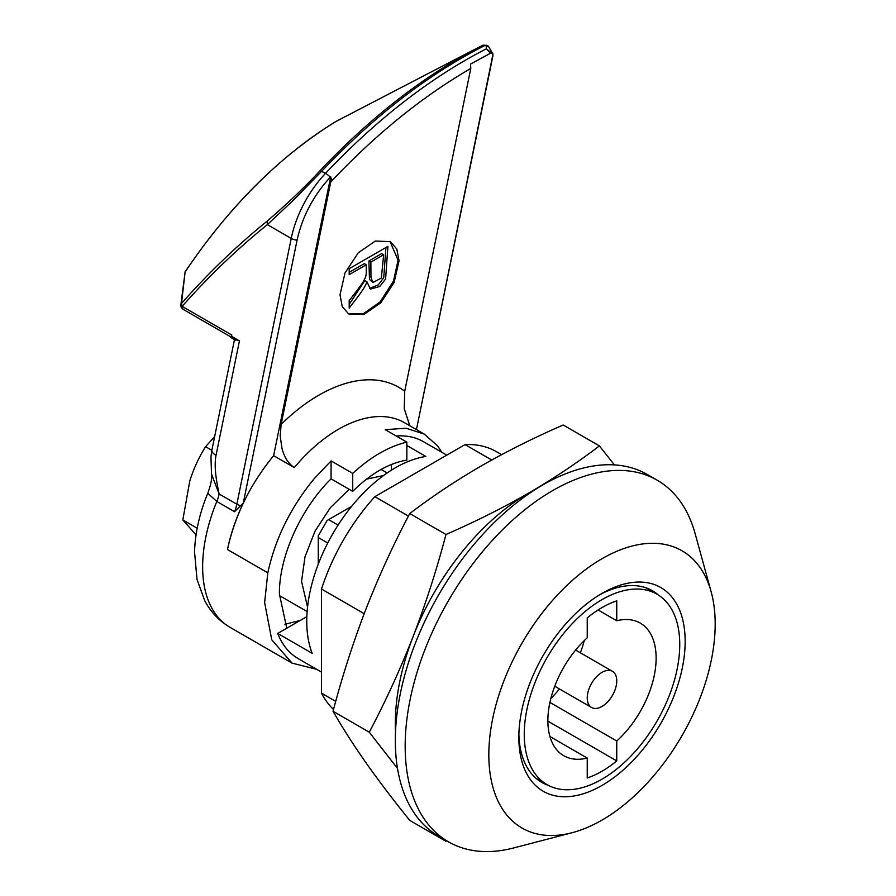 <?xml version="1.0" encoding="UTF-8"?>
<svg xmlns="http://www.w3.org/2000/svg" width="896" height="896" viewBox="0 0 896 896"><rect width="100%" height="100%" fill="white"/><g stroke="black" fill="none" stroke-linecap="round" stroke-linejoin="round"><path stroke-width="1.34" d="M548.486 785.422A110.645 63.885 -60 0 1 541.755 782.387A110.645 63.885 -60 0 1 518.885 734.507M602 593.376L602 593.376A117.611 67.906 -60 0 1 685.16 641.39A117.611 67.906 -60 0 1 602 785.434A117.611 67.906 -60 0 1 518.84 737.419A117.611 67.906 -60 0 1 602 593.376L602 593.376M599.502 594.866A110.645 63.885 -60 0 1 652.411 590.744A110.645 63.885 -60 0 1 658.403 595.045M715.187 624.064A160.059 92.411 120 0 0 711.155 591.83A160.059 92.411 120 0 0 586.902 568.602A160.059 92.411 120 0 0 488.824 754.746A160.059 92.411 120 0 0 572.085 832.72A160.059 92.411 120 0 0 715.187 624.064M711.155 591.83L695.162 533.725A208.768 120.534 120 0 0 657.182 480.189A208.768 120.534 120 0 0 496.306 536.122A208.768 120.534 120 0 0 405.171 746.222A208.768 120.534 120 0 0 448.414 841.792A208.768 120.534 120 0 0 513.766 847.93L572.085 832.72M396.222 436.005A125.261 72.318 -60 0 1 423.517 441.717L446.779 455.146M406.851 445.491L425.835 456.456A125.261 72.318 120 0 0 306.757 621.219A125.261 72.318 120 0 0 312.178 653.318L277.726 633.438L306.846 616.627M657.182 480.189L647.338 474.51A208.768 120.534 120 0 0 486.461 530.443A208.768 120.534 120 0 0 395.326 740.544A208.768 120.534 120 0 0 438.57 836.114L448.414 841.792M321.518 672.112L298.256 658.672A125.261 72.318 -60 0 1 277.726 633.438M391.395 470.176L391.395 464.486M333.525 709.486A153.104 88.39 -60 0 1 321.518 693.19L321.518 589.03A153.104 88.39 -60 0 1 374.83 496.686L465.035 444.606A153.104 88.39 -60 0 1 496.485 451.696L501.603 454.653M335.731 701.389L321.518 693.19M465.035 444.606L491.725 460.018M374.83 496.686L408.442 516.085M321.518 589.03L364.19 613.67M336.291 121.296L468.328 52.674L336 121.453A357.538 206.427 120 0 0 185.114 271.97L180.813 305.267L181.194 307.373A4.178 1.523 -25.1 0 1 181.149 307.048L181.485 303.475L182.123 306.365C208.813 276.214 237.216 248.965 267.355 224.627L293.283 200.29L321.798 171.136C374.125 115.998 428.534 74.088 485.038 45.405L487.245 45.539M182.067 307.821A4.178 1.523 -25.1 0 1 181.194 307.373L182.885 309.21L182.123 306.365L231.829 335.059L231.034 336.65M485.038 45.405L482.955 45.192L480.278 46.558A513.834 296.666 -60 0 1 482.955 45.192L486.931 45.304L488.264 46.066L486.36 46.166L485.038 45.405M231.605 336.325L239.456 340.85L216.014 455.37C213.842 466.469 216.373 480.872 219.117 493.987L236.835 504.213A27.832 16.072 -60 0 1 234.517 511.694L243.242 503.171L297.069 240.173C302.288 216.675 313.354 195.686 330.243 177.24L330.714 176.747L330.915 178.024A6.955 2.162 43.4 0 1 332.36 180.298C376.678 133.526 422.811 96.253 470.77 68.477L470.579 64.053L490.179 53.413A6.955 4.245 -117.1 0 0 489.742 52.528L486.349 48.81L493.002 54.062L488.264 46.066M470.77 68.477L404.723 391.238C389.424 379.747 370.541 376.914 348.062 382.738C325.494 388.987 303.184 402.853 281.142 424.346L280.202 436.083L281.96 448.235C284.312 457.33 288.434 463.77 294.302 467.566L273.627 455.672L330.714 176.747M239.456 340.85L234.942 339.427M316.669 669.312L292.029 663.118L271.757 639.789L264.634 602.582L267.814 572.835C275.184 538.832 290.573 507.539 313.981 478.968M348.23 313.712L363.138 313.869L380.083 301.963L393.512 281.03L398.07 260.187L390.006 241.416M340.01 294.851L342.261 306.6L348.656 313.958L363.776 314.563L380.834 302.781L394.083 282.565L399.056 260.758L396.805 249.01L390.41 241.64L375.29 241.046L358.232 252.829L344.982 273.034L340.01 294.851M313.992 478.923L331.072 460.891L331.072 478.856C300.619 508.771 278.958 557.066 279.406 594.059L286.776 628.219M284.917 624.299L300.227 620.446M307.552 607.107L301.549 581.28L305.032 556.685L315.056 531.104L330.389 507.674L349.138 489.294M366.531 479.136L383.499 475.552M185.114 271.97L181.485 303.475C208.118 273.269 236.667 245.829 267.109 221.178C287.482 203.65 305.144 186.805 320.085 170.643A513.834 296.666 -60 0 1 480.278 46.558L465.931 53.906M320.085 170.643L325.55 173.309A514.965 297.315 -60 0 1 486.349 48.81L486.36 46.166M231.112 336.952L231.829 335.059M216.014 455.37A13.922 5.678 -168.4 0 1 211.893 450.038A13.922 5.678 -168.4 0 1 211.893 450.027L210.952 456.859L211.512 474.029L219.117 493.987A27.832 16.072 120 0 1 216.81 501.469A132.227 76.339 120 0 0 202.642 566.787A132.227 76.339 120 0 0 230.026 627.323C219.128 620.872 210.683 611.957 204.68 600.566L197.019 579.466L194.533 551.925C195.171 532.706 199.584 513.15 207.771 493.259L216.81 501.469L234.517 511.694M492.912 55.877L416.438 429.598M243.242 503.171C235.906 518.65 230.642 534.106 227.472 549.539C234.853 515.547 250.242 484.254 273.627 455.672M490.179 53.413C492.184 52.662 493.08 53.57 492.856 56.146M281.142 424.346L330.725 182.078L332.36 180.298M330.915 178.024L330.725 182.078M331.072 460.891L352.722 473.402C370.765 456.826 388.808 446.41 406.851 442.142L385.202 429.643L406.168 428.254L424.245 434.101L437.573 445.816L441.874 452.312M404.723 391.238L404.253 408.654L409.797 425.757M331.072 478.856L352.722 491.355C370.765 473.581 388.808 463.165 406.851 460.107L406.851 442.142M366.89 281.669L366.778 281.725C365.378 288.187 354.749 300.451 349.194 308.101L349.194 300.664C364.392 280.784 362.018 283.942 365.21 277.995C366.654 273.347 366.173 274.613 366.274 264.768L349.194 274.624L349.194 268.71L387.901 246.366L385.605 279.037L379.77 286.462L370.395 289.128L366.89 281.669L364.806 280.594L366.778 281.725M352.722 473.402L352.722 491.355M351.646 506.33L327.13 520.486L318.27 535.819L318.27 564.133M349.194 304.371L364.806 280.594M369.466 288.422L378.291 284.906L383.734 277.704L385.93 247.498M349.194 272.35L364.314 263.626L366.274 264.768M368.906 260.971L369.477 279.418L372.87 282.554L381.338 278.04L383.656 254.733L370.877 262.114L368.906 260.971L381.685 253.602L383.656 254.733M370.877 262.114L370.955 277.379L372.87 282.554M195.317 534.061L182.84 519.938L197.187 528.226M211.837 450.296L205.576 446.678L214.637 436.61M182.84 519.938L189.818 480.771C193.816 468.373 199.069 457.005 205.576 446.678M535.382 489.451A187.891 108.483 120 0 0 528.192 493.371A187.891 108.483 120 0 0 413.134 636.507A187.891 108.483 120 0 0 395.326 723.498A187.891 108.483 120 0 0 395.528 731.685M614.432 464.901L599.39 445.906C577.506 462.65 553.773 478.475 528.192 493.371C502.387 508.144 474.981 521.842 445.973 534.486C436.811 569.33 425.858 603.333 413.134 636.507C400.165 669.558 385.549 701.445 369.275 732.189L397.499 768.432M445.178 839.933L445.973 841.31L409.752 820.4C393.478 800.24 378.851 780.998 365.893 762.653C353.158 744.442 342.216 727.317 333.043 711.267C342.216 676.424 353.158 642.41 365.893 609.235C378.851 576.195 393.478 544.309 409.752 513.565C431.637 496.821 455.381 481.006 480.95 466.099C506.755 451.338 534.162 437.629 563.17 424.995L599.39 445.906M409.752 513.565L445.973 534.486M369.275 732.189L333.043 711.267M524.261 734.294A109.95 63.482 -60 0 1 572.253 623.638A109.95 63.482 -60 0 1 656.981 594.182A109.95 63.482 -60 0 1 679.75 644.515A109.95 63.482 -60 0 1 631.758 755.171A109.95 63.482 -60 0 1 547.03 784.627A109.95 63.482 -60 0 1 524.261 734.294M547.87 720.653A76.552 44.195 -60 0 1 587.238 637.795L587.238 617.904A100.206 57.859 -60 0 1 616.762 600.858L616.762 620.749A76.552 44.195 -60 0 1 640.282 623.112A76.552 44.195 -60 0 1 616.762 741.014L616.762 760.906A100.206 57.859 -60 0 1 587.238 777.952L587.238 758.061A76.552 44.195 -60 0 1 563.73 755.698A76.552 44.195 -60 0 1 547.87 720.653M587.238 697.928A20.877 12.051 -60 0 1 596.355 676.917A20.877 12.051 -60 0 1 612.438 671.328A20.877 12.051 -60 0 1 616.762 680.882A20.877 12.051 -60 0 1 607.656 701.893A20.877 12.051 -60 0 1 591.562 707.482A20.877 12.051 -60 0 1 587.238 697.928M338.083 525.09L328.608 519.624M318.27 537.533L327.746 542.998M549.931 736.523L587.238 758.061M547.882 721.134L616.762 760.906M549.931 702.43L616.762 741.014M550.872 698.421A76.552 44.195 120 0 0 559.496 688.968M580.373 652.814A76.552 44.195 120 0 0 584.248 640.618M598.091 609.963L616.762 620.749M490.952 51.912L489.742 52.528M424.245 434.101L404.566 422.733A132.227 76.339 120 0 0 362.645 418.992A132.227 76.339 120 0 0 294.302 467.566M241.002 505.714A6.955 2.845 11.6 0 1 236.835 504.213L291.222 238.414L267.355 224.627L267.109 221.178M297.069 240.173A6.955 2.845 -168.4 0 1 291.222 238.414A83.507 48.216 -60 0 1 325.55 173.309A6.955 2.162 43.4 0 1 330.243 177.24M267.814 572.835L227.472 549.539M235.67 340.278L230.418 337.243M292.029 663.118L230.026 627.323M381.091 469.448L387.162 472.954M335.922 121.498C279.574 156.262 229.264 206.427 185.002 271.981M182.896 309.21L230.485 336.694M211.512 474.029L211.512 474.029C212.251 477.949 211.008 484.366 207.771 493.259M234.483 339.595L211.893 450.038M230.53 336.47L230.395 337.187M416.45 429.598L493.002 54.062M279.418 595.571L307.138 611.576M656.981 594.182L645.859 587.765M612.438 671.328L575.624 650.059M547.03 784.627L535.909 778.21M591.562 707.482L554.736 686.224"/></g></svg>
